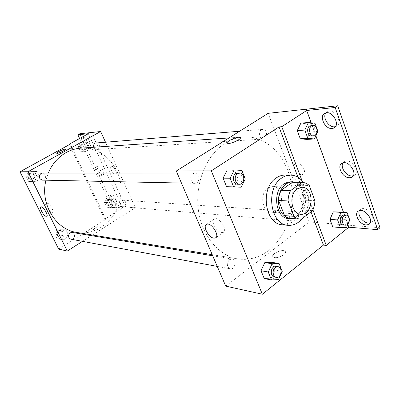 <?xml version="1.0" encoding="UTF-8"?>
<svg xmlns="http://www.w3.org/2000/svg" width="400" height="400" viewBox="0 0 400 400"><rect width="100%" height="100%" fill="white"/><g stroke="black" fill="none" stroke-linecap="round" stroke-linejoin="round"><path stroke-width="0.3" stroke-dasharray="2 1.5" d="M267.87 188.1L272.635 186.58C285.255 186.34 283.97 213.615 271.43 212.195C262.085 212.2 259.26 193.45 267.87 188.1M314.89 200.625L305.3 200.185L299.69 185.28L309.25 185.475M292.595 182.245C295.2 182.335 297.565 183.345 299.69 185.28M305.3 200.185C305.225 203.75 304.455 207.04 302.99 210.065L312.56 210.665M290.815 218.38L291.885 218.405L302.99 210.065M293.95 218.625C302.95 216.835 308.47 202.015 304.205 191.51C302.355 186.79 299.51 183.72 295.66 182.29M290.645 181.715C295.925 182.075 299.82 185.32 302.325 191.45C307.275 203.37 299.225 220.035 288.905 218.73M291.885 218.405L301.38 219.15M303.49 182.525C310.52 192.025 309.985 209.16 302.375 218.395M284.985 175.07C295.24 175.04 303.595 187.37 302.875 200.835C302.33 214.31 292.855 225.805 282.645 224.81M297.94 177.24L310.96 211.88M245.275 178.985L238.15 178.91L234.12 187.01L238.15 178.91L234.735 170.435L227.205 170L241.84 170.4M278.475 279.575L271.185 278.195L264.235 278.555L271.185 278.195L274.92 270.11L271.78 262.32L274.92 270.11L282.23 271.375M193.005 173.59L194.95 173.005C200.39 172.765 200.26 183.685 194.83 183.33C190.65 183.505 189.19 175.745 193.005 173.59M261.345 129.845L262.7 129.375C267.42 128.775 268.02 138.99 263.275 139.06C259.455 139.555 257.825 131.82 261.345 129.845M225.73 286.12L309.26 221.95L268.155 113.33M293.01 212.265L294.87 211.675C299.29 211.75 298.595 221.55 294.21 220.97C290.93 220.925 290.01 214.255 293.01 212.265M229.39 259.69L231.95 259.005C236.92 259.595 235.205 269.97 230.32 268.83C226.69 266.645 226.38 263.6 229.39 259.69M268.415 250.65C259.05 257.73 248.895 260.48 237.955 258.905C218.4 255.84 201.255 235.07 198.21 208.665C195.085 182.29 206.8 154.575 225.145 143.17C231.09 139.465 237.27 137.385 243.69 136.935C265.775 135.48 285.52 154.98 290.805 180.9C296.19 206.81 286.965 236.39 268.415 250.65M294.605 168.925C296.755 173.25 299.46 175.095 302.73 174.46C307.86 172.55 300.62 160.8 295.845 163.29C294.105 164.27 293.69 166.15 294.605 168.925C293.69 166.15 294.105 164.275 295.845 163.29C300.62 160.8 307.86 172.55 302.725 174.46C299.46 175.1 296.75 173.255 294.605 168.925M309.26 221.95L348.245 225.15L306.38 109.185M274.64 257.58C279.065 258.46 287.62 253.37 285.16 251.345C282.72 248.465 270.12 254.27 273.075 256.915L274.64 257.58L273.075 256.91C270.12 254.27 282.72 248.465 285.16 251.345C287.62 253.365 279.065 258.46 274.64 257.58M380 227.735L348.245 225.15M221.74 232.605L223.085 232.465C228.32 230.89 219.39 216.485 214.61 218.795C210.095 220.155 216.39 232.305 221.74 232.605M227.21 142.97L227.415 143.21C229.34 144.84 242.8 138.73 240.175 137.42M306.405 109.165L348.265 225.13M300.745 184.705L303.525 184.76L312.93 209.865M301.98 180.63L303.525 184.76M325.87 112.92L327.615 111.5C334.595 107.91 343.58 123.61 336.16 126.4L335.445 126.65M359.405 210.715L361.15 209.065C367.48 205.765 377.585 220.125 370.735 222.705L370.195 222.9M342.975 162.915L344.745 161.37C351.4 157.925 360.97 172.89 353.83 175.58L353.225 175.795M302.91 190.47L305.695 190.55M346.485 227.565L338.81 226.905L332.745 226.895L338.81 226.905L342.1 219.475L339.38 211.985L342.1 219.475L349.785 220.045M317.94 131.455L310.35 131.985L306.82 139.41L310.35 131.985L307.405 123.88L300.87 123.14L307.405 123.88L314.99 123.245M311.145 122.805L315.86 135.87M343.435 212.24L347.85 224.455M80.93 148.135C103.355 146.515 122.4 168.445 121.045 192.285C120.16 216.145 99.14 236.195 76.965 232.475M45.96 180.19L48.245 173.075M42.41 180.12L44.005 179.71C46.625 176.67 46.11 174.455 42.455 173.08M121.695 200.675L123.235 200.275C126.915 200.37 126.4 207.27 122.745 206.815C119.79 205.42 119.44 203.375 121.695 200.675M96.275 142.73C100.12 142.265 100.67 149.375 96.8 149.455C95.38 149.45 94.375 148.715 93.78 147.25M72.145 232.44C76.13 232.935 74.81 240.085 70.895 239.195M92.435 235.015L135.325 207.665L105.41 141.995M82.495 241.35L91.445 235.645M111.31 170.29C112.78 173.06 114.24 174.355 115.69 174.165C118.09 173.355 113.45 165.16 111.27 166.37C110.43 166.925 110.445 168.235 111.31 170.29C110.445 168.235 110.43 166.93 111.27 166.37C113.445 165.16 118.085 173.355 115.69 174.17C114.24 174.355 112.78 173.06 111.31 170.29M58.68 249.12L105.825 219.35L104.68 219.215L122.605 207.905L111.52 206.96L113.31 205.845L135.325 207.665M125.59 206.865L91.4 132.51M65.305 239.27L60.01 239.32L57.525 234.315L60.365 229.285L65.66 229.28L68.115 234.26L65.305 239.27L68.115 234.26L65.66 229.28L60.365 229.285L57.525 234.315L60.01 239.32L65.305 239.27L62.485 238.735L65.275 233.77L62.835 228.825L57.57 228.83L54.745 233.815L57.215 238.78L62.485 238.735M31.65 171.24L37.22 171.505L39.805 176.755L36.86 181.765L31.285 181.55L28.665 176.27L31.65 171.24L28.665 176.27L31.285 181.55L36.86 181.765L39.805 176.755L37.22 171.505L29.02 171.255L26.05 176.245L28.66 181.48L34.195 181.695L37.125 176.725L34.555 171.52L29.02 171.255M105.825 219.35L70.34 144.095M94.07 230.315C96.18 230.78 102.88 226.985 101.695 226.005C100.76 224.625 92.29 228.9 93.595 230.105L94.07 230.315L93.595 230.105C92.29 228.9 100.755 224.62 101.695 226.005C102.88 226.985 96.18 230.78 94.07 230.315M52.13 212.69L52.525 212.65C54.835 212.01 49.175 202.275 47.14 203.395C45.04 203.97 49.7 212.63 52.13 212.69M113.31 205.845L79.775 133.765M111.52 206.96L79.6 138.5M102.585 174.9C99.88 175.12 95.55 166.69 97.97 165.89C100.37 164.54 105.67 173.93 103.015 174.815L102.585 174.9M111.87 194.92C114.565 194.84 118.845 202.965 116.495 203.7C114.145 205 108.785 195.91 111.375 195.005L111.87 194.92M84.51 135.905C87.195 135.375 91.71 144.355 89.175 145.165C86.715 146.52 81.51 136.93 84.2 135.985L84.51 135.905M125.61 206.855L91.425 132.51M104.68 219.215L69.45 144.585M89.005 142.11L91.35 147.185L88.655 151.905L83.57 151.565L81.185 146.46L83.92 141.725L89.005 142.11L83.92 141.725L81.185 146.46L83.57 151.565L88.655 151.905L91.35 147.185L89.005 142.11L86.05 142.355L80.995 141.975L78.275 146.675L80.645 151.735L85.7 152.07L88.385 147.39L86.05 142.355M114.885 198.03L117.12 202.86L114.545 207.575L109.7 207.485L107.435 202.635L110.045 197.9L114.885 198.03L110.045 197.9L107.435 202.635L109.7 207.485L114.545 207.575L117.12 202.86L114.885 198.03L106.985 197.71L104.39 202.41L106.645 207.22L111.465 207.31L114.03 202.63L111.805 197.84M122.605 207.905L88.355 133.69M100.735 175.995C98.035 176.205 93.7 167.77 96.105 166.97C98.495 165.63 103.805 175.03 101.165 175.91L100.735 175.995M110.05 196.04C112.74 195.96 117.025 204.1 114.69 204.83C112.35 206.12 106.98 197.015 109.56 196.12L110.05 196.04M82.595 136.955C85.275 136.43 89.8 145.425 87.275 146.225C84.83 147.575 79.61 137.97 82.29 137.035L82.595 136.955M30.115 173.47L31.59 173.085C35.745 172.925 35.7 180.135 31.55 179.89C28.035 178.51 27.555 176.37 30.115 173.47M34.195 181.695L36.86 181.765M37.125 176.725L39.805 176.755M34.555 171.52L37.22 171.505M26.05 176.245L28.665 176.27M28.66 181.48L31.285 181.55M29.465 173.47L30.935 173.085C35.08 172.925 35.04 180.12 30.895 179.875C27.385 178.5 26.91 176.365 29.465 173.47M58.61 230.93L60.61 230.52C64.505 231.01 63.215 237.925 59.39 237.055C56.54 235.52 56.28 233.48 58.61 230.93M65.275 233.77L68.115 234.26M62.835 228.825L65.66 229.28M57.57 228.83L60.365 229.285M54.745 233.815L57.525 234.315M57.215 238.78L60.01 239.32M57.92 230.81L59.91 230.405C63.8 230.895 62.515 237.795 58.695 236.93C55.85 235.395 55.59 233.355 57.92 230.81M81.99 144.115L83.065 143.79C86.82 143.34 87.36 150.2 83.58 150.28C80.14 149.085 79.61 147.03 81.99 144.115M85.7 152.07L88.655 151.905M88.385 147.39L91.35 147.185M80.995 141.975L83.92 141.725M78.275 146.675L81.185 146.46M80.645 151.735L83.57 151.565M81.265 144.175L82.34 143.85C86.09 143.395 86.625 150.245 82.85 150.33C79.415 149.135 78.89 147.085 81.265 144.175M107.935 199.745L109.44 199.36C113.045 199.45 112.54 206.12 108.965 205.675C106.075 204.33 105.73 202.35 107.935 199.745M111.465 207.31L114.545 207.575M114.03 202.63L117.12 202.86M106.985 197.71L110.045 197.9M104.39 202.41L107.435 202.635M106.645 207.22L109.7 207.485M107.175 199.695L108.68 199.31C112.28 199.4 111.775 206.055 108.205 205.615C105.32 204.27 104.975 202.295 107.175 199.695M237.77 172.985C243.45 172.725 243.295 184.61 237.625 184.235M238.15 178.91L234.735 170.435M276.105 266.35C281.255 266.95 279.46 278.215 274.395 277.025M271.185 278.195L274.92 270.11M311.095 125.495C315.98 124.86 316.575 135.975 311.665 136.035M310.35 131.985L307.405 123.88M344.055 214.94C348.6 215.01 347.86 225.635 343.355 225.03M338.81 226.905L342.1 219.475M302.035 187.285L272.635 186.58M300.77 214.25L271.43 212.195M216.105 237.455L223.085 232.465M206.715 224.29L214.61 218.795M352.865 176.305L353.83 175.58M342.32 163.14L344.745 161.37M369.915 223.375L370.735 222.705M358.825 210.92L361.15 209.065M334.965 127.225L336.16 126.4M325.095 113.18L327.615 111.5M212.225 254.68L237.955 258.905M228.95 137.95L243.69 136.935M194.95 173.005L177.14 173.01M194.83 183.33L181.45 183.05M122.745 206.815L294.21 220.97M123.235 200.275L294.87 211.675M96.8 149.455L263.275 139.06M239.66 131.225L262.7 129.375M217.26 266.405L230.32 268.83M212.71 255.805L231.95 259.005M46.66 216.155L52.525 212.65M41.08 206.96L47.14 203.395M87.275 146.225L89.175 145.165M82.29 137.035L84.2 135.985M114.69 204.83L116.495 203.7M109.56 196.12L111.375 195.005M101.165 175.91L103.015 174.815M96.105 166.97L97.97 165.89M30.895 179.875L31.55 179.89M30.935 173.085L31.59 173.085M58.695 236.93L59.39 237.055M59.91 230.405L60.61 230.52M82.85 150.33L83.58 150.28M82.34 143.85L83.065 143.79M108.205 205.615L108.965 205.675M108.68 199.31L109.44 199.36"/><path stroke-width="0.6" d="M297.17 188.89L302.035 187.285C314.91 187.025 313.565 215.715 300.77 214.25C291.225 214.28 288.37 194.535 297.17 188.89M288.065 200.945L293.975 216.315C295.905 217.995 298.015 218.93 300.31 219.125L301.38 219.15L312.56 210.665C314.035 207.59 314.81 204.245 314.89 200.625L309.25 185.475C307.095 183.49 304.685 182.46 302.035 182.39L290.51 190.65C288.96 193.78 288.145 197.21 288.065 200.945L278.645 200.485L284.525 215.61L293.975 216.315M301.96 182.39L292.44 182.24L281.065 190.365L290.51 190.65M300.31 219.125L290.815 218.38C288.54 218.185 286.44 217.265 284.525 215.61M278.645 200.485C278.725 196.815 279.53 193.44 281.065 190.365M295.66 182.29L292.51 181.74C284.415 182.7 279.675 188.68 278.295 199.68C278.635 210.765 282.795 217.16 290.765 218.875L293.95 218.625M290.765 218.875L288.905 218.73C275.695 218.665 271.79 191.55 284.025 183.885L288.215 181.97L292.51 181.74M302.375 218.395C298.325 223.345 293.585 225.65 288.155 225.315C270.305 225.075 265.14 188.255 281.765 177.98C284.54 176.06 287.46 175.095 290.515 175.09C295.645 175.235 299.97 177.715 303.49 182.525M288.155 225.315L282.645 224.81C264.865 224.565 259.715 188.11 276.27 177.935C279.035 176.03 281.94 175.075 284.985 175.07L290.515 175.09M310.96 211.88L323.445 245.095L326.255 245.425L348.84 227.2L377.695 229.66L380 227.735L337.705 105.77L268.155 113.33L176.285 171.025L211.3 170.855L262.355 294.23L323.445 245.095M211.3 170.855L279.025 126.925L297.94 177.24M234.26 169.955L227.205 170L223.085 178.16L226.585 186.695L241.215 187.2L245.275 178.985L241.84 170.4L234.26 169.955L230.115 178.225L233.635 186.88L241.215 187.2M279.08 263.49L271.78 262.32L264.835 262.565L261.02 270.715L264.235 278.555L271.48 279.945L278.475 279.575L282.23 271.375L279.08 263.49L272.09 263.75L268.255 272.01L271.48 279.945M240.175 137.42L238.655 137.22L240.175 137.42C242.8 138.73 229.34 144.84 227.415 143.205C225.35 142.17 234.365 137.38 238.655 137.22C234.725 137.375 226.34 141.58 227.21 142.97M279.025 126.925L281.77 126.7L306.695 110.49L335.155 107.47L337.705 105.77M176.285 171.025L225.73 286.12L262.355 294.23M213.93 238.18C208.63 237.82 202.26 225.6 206.715 224.29C211.425 222.035 220.43 236.545 215.26 238.055L213.93 238.18M281.77 126.7L301.98 180.63M335.155 107.47L377.695 229.66M335.445 126.65L334.575 126.79C328.625 127.575 322.205 117.35 325.87 112.92M370.195 222.9L368.4 223.06C363 222.89 357.035 214.69 359.405 210.715M353.225 175.795L351.855 175.97C346.19 176.23 339.995 167.115 342.975 162.915M312.93 209.865L326.255 245.425M347.06 212.465L333.315 211.875L329.965 219.355L332.745 226.895L340.395 227.56L346.485 227.565L349.785 220.045L347.06 212.465L340.975 212.355L337.61 219.93L340.395 227.56M308.425 122.49L300.87 123.14L297.27 130.615L300.28 138.78L306.82 139.41L314.395 138.975L317.94 131.455L314.99 123.245L308.425 122.49L304.805 130.065L307.825 138.335L314.395 138.975M306.695 110.49L311.145 122.805M315.86 135.87L343.435 212.24M347.85 224.455L348.84 227.2M332.08 128.505C324.89 129.43 318.56 115.64 325.095 113.18C332.055 109.605 341.065 125.345 333.665 128.12L332.08 128.505M366.1 224.945C359.295 224.745 353.185 213 358.825 210.92C365.14 207.64 375.265 222.04 368.43 224.6L366.1 224.945M349.46 177.775C342.465 178.095 336.245 165.405 342.32 163.14C348.96 159.71 358.555 174.72 351.43 177.39L349.46 177.775M48.245 173.075C52.16 163.94 58.12 157.105 66.12 152.56C70.83 149.975 75.765 148.5 80.93 148.135L228.95 137.95M212.225 254.68L76.965 232.475C55.785 229.74 39.855 203.885 45.96 180.19M177.14 173.01L42.455 173.08L40.94 173.475C38.315 176.48 38.805 178.69 42.41 180.12L181.45 183.05M93.78 147.25C93.295 145.43 93.765 144.035 95.175 143.07L239.66 131.225M217.26 266.405L70.895 239.195C67.98 237.615 67.715 235.505 70.105 232.865L72.145 232.44L212.71 255.805M105.41 141.995L100.635 131.51L27.945 171.735L67.315 251.035L82.495 241.35M91.445 235.645L92.435 235.015M27.945 171.735L20 171.775L70.34 144.095L69.26 144.18L88.355 133.69L77.875 134.8L79.775 133.765L100.635 131.51M64.81 149.2L65.25 149.265C66.34 149.86 57.425 154.135 56.775 153.33C55.845 152.83 62.83 149.245 64.81 149.2C62.835 149.245 55.845 152.83 56.775 153.33C57.425 154.14 66.34 149.86 65.25 149.27L64.81 149.2M20 171.775L58.68 249.12L67.315 251.035M46.115 216.29C43.715 216.2 39.02 207.51 41.08 206.96C43.075 205.865 48.77 215.645 46.5 216.25L46.115 216.29M79.6 138.5L77.875 134.8M69.45 144.585L69.26 144.18M239.42 184.27L237.625 184.235C233.26 184.425 231.745 175.97 235.74 173.62L237.77 172.985L239.57 172.98C245.26 172.72 245.1 184.65 239.42 184.27C235.05 184.465 233.535 175.98 237.535 173.62L239.57 172.98M227.205 170L223.085 178.16L230.115 178.225M223.085 178.16L226.585 186.695L233.635 186.88M226.585 186.695L234.12 187.01M276.24 277.365L274.395 277.025C270.81 276.6 270.125 269.465 273.445 267.11L276.105 266.35L277.955 266.655C283.115 267.255 281.31 278.56 276.24 277.365C272.65 276.94 271.965 269.785 275.295 267.425L277.955 266.655M271.78 262.32L264.835 262.565L272.09 263.75M264.835 262.565L261.02 270.715L268.255 272.01M261.02 270.715L264.235 278.555M313.585 135.915L311.665 136.035C307.71 136.56 306.04 128.135 309.695 125.995L313.015 125.34C317.91 124.705 318.5 135.855 313.585 135.915C309.63 136.445 307.96 127.985 311.615 125.845L313.015 125.34M300.87 123.14L297.27 130.615L304.805 130.065M297.27 130.615L300.28 138.78L307.825 138.335M300.28 138.78L306.82 139.41M345.3 225.19L343.355 225.03C339.985 224.995 339.05 217.76 342.145 215.585L344.055 214.94L346.005 215.07C350.55 215.135 349.81 225.795 345.3 225.19C341.925 225.155 340.99 217.9 344.09 215.72L346.005 215.07M339.38 211.985L333.315 211.875L340.975 212.355M333.315 211.875L329.965 219.355L337.61 219.93M329.965 219.355L332.745 226.895M292.515 182.24L302.035 182.39M215.26 238.055L216.105 237.455M351.43 177.39L352.865 176.305M368.43 224.6L369.915 223.375M333.665 128.12L334.965 127.225"/></g></svg>
